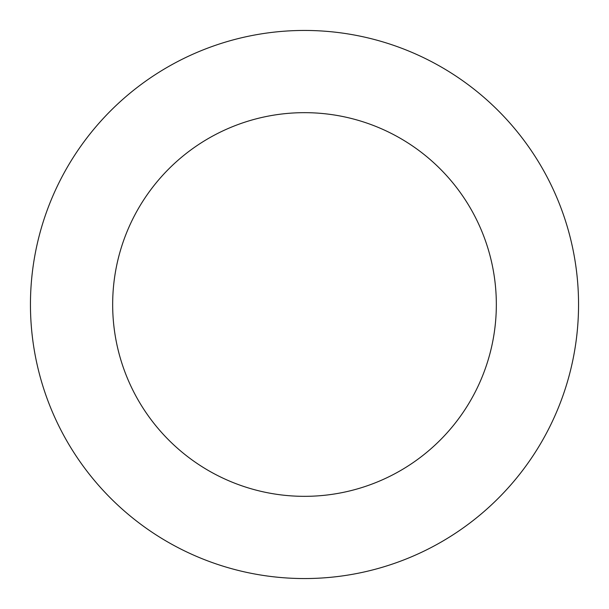 <?xml version="1.0" encoding="UTF-8"?>
<svg xmlns="http://www.w3.org/2000/svg" width="609" height="609" viewBox="0 0 609 609"><rect width="100%" height="100%" fill="white"/><g stroke="black" fill="none" stroke-linecap="round" stroke-linejoin="round"><path stroke-width="0.91" d="M304.5 30.45A274.05 274.05 0 0 1 578.55 304.5A274.05 274.05 0 0 1 304.5 578.55A274.05 274.05 0 0 1 30.45 304.5A274.05 274.05 0 0 1 304.5 30.45M304.5 496.335A191.835 191.835 0 0 1 112.665 304.5A191.835 191.835 0 0 1 304.5 112.665A191.835 191.835 0 0 1 496.335 304.5A191.835 191.835 0 0 1 304.5 496.335"/></g></svg>
